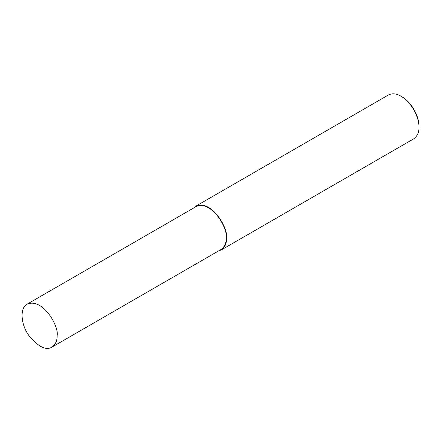 <?xml version="1.0" encoding="UTF-8"?>
<svg xmlns="http://www.w3.org/2000/svg" width="441" height="441" viewBox="0 0 441 441"><rect width="100%" height="100%" fill="white"/><g stroke="black" fill="none" stroke-linecap="round" stroke-linejoin="round"><path stroke-width="0.66" d="M218.488 250.968L221.261 249.953L413.708 138.843C417.412 136.104 419.159 132.239 418.95 127.256L418.95 126.22C419.358 119.252 413.956 104.021 401.944 96.761L401.051 96.248C396.393 93.52 392.17 93.106 388.389 94.991L195.942 206.101L193.676 207.992M418.95 127.256C419.38 119.919 413.697 103.889 401.051 96.248M221.261 249.953C224.965 247.214 226.713 243.349 226.503 238.361C228.868 229.474 212.127 199.288 195.942 206.101M51.955 347.117L221.007 249.512C224.634 246.828 226.349 243.041 226.145 238.157C228.466 229.447 212.055 199.861 196.195 206.537L27.144 304.141C19.619 307.691 20.694 324.4 28.946 335.645C38.284 346.88 45.952 350.705 51.955 347.117C55.583 344.432 57.297 340.645 57.093 335.755C59.414 327.051 43.003 297.466 27.144 304.141M226.145 238.157L226.503 238.361"/></g></svg>
